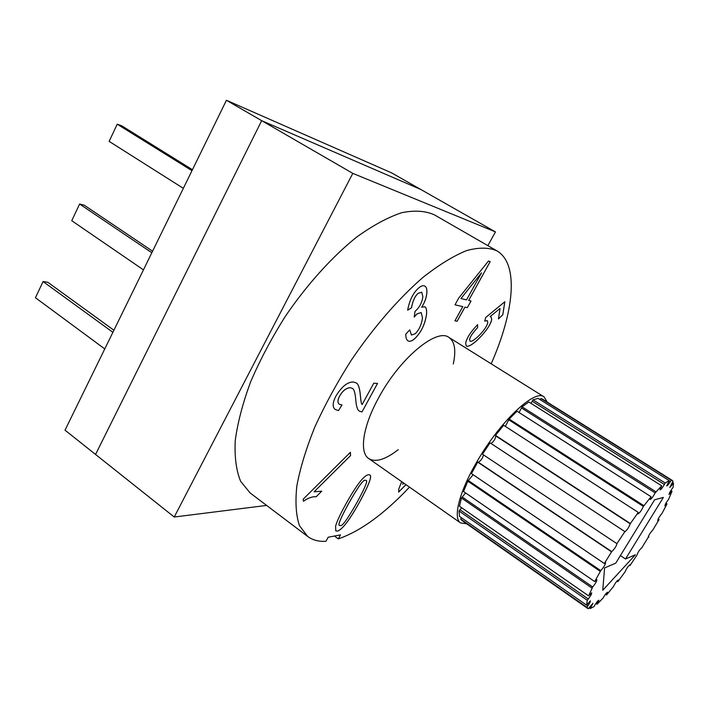 <?xml version="1.0" encoding="UTF-8"?>
<svg xmlns="http://www.w3.org/2000/svg" width="709" height="709" viewBox="0 0 709 709"><rect width="100%" height="100%" fill="white"/><g stroke="black" fill="none" stroke-linecap="round" stroke-linejoin="round"><path stroke-width="1.06" d="M403.27 482.767L402.659 484.274L403.793 483.13M402.659 484.274L403.244 482.749M406 484.681L398.618 492.081L398.83 488.811L401.693 481.668M398.626 492.037L405.973 484.664M481.526 272.823L460.947 298.516L466.522 299.898L481.526 272.823L460.974 298.533M454.921 320.831L457.092 321.257L464.936 307.103L467.302 307.644L464.971 307.121L457.119 321.274L454.921 320.84L462.8 306.616L455.001 304.826L458.776 297.993L488.474 261.027L490.194 261.621L468.676 300.421L471.024 301.006L467.328 307.662L470.998 300.997M468.676 300.421L490.167 261.603M455.001 304.817L462.8 306.616M421.704 307.183L424.921 306.758C426.277 307.626 426.827 310.055 426.57 314.034C425.17 323.995 421.306 332.131 414.969 338.441C412.044 341.1 409.705 341.889 407.932 340.816C406.514 339.912 405.796 337.697 405.787 334.178L409.731 329.88L411.468 335.056L415.208 333.762C419.17 329.818 421.589 324.509 422.475 317.827L421.208 312.563L417.025 313.901L414.216 317.056L415.049 311.295L415.651 310.834C419.799 306.9 422.201 302.149 422.839 296.584L421.758 292.214L418.133 293.358C414.898 296.229 412.7 301.033 411.557 307.759L407.657 310.205C409.492 300.341 413.081 293.012 418.434 288.208C421.128 285.842 423.291 285.16 424.93 286.152C426.49 287.127 427.128 289.458 426.827 293.145C426.357 297.957 424.656 302.637 421.704 307.183L421.669 307.165C424.62 302.619 426.331 297.94 426.8 293.127C427.093 289.449 426.463 287.118 424.921 286.144M407.914 340.807C409.687 341.862 412.026 341.073 414.942 338.423C421.279 332.113 425.143 323.978 426.543 314.016C426.8 310.055 426.251 307.635 424.904 306.749M407.666 310.161L411.53 307.741C412.673 301.015 414.862 296.211 418.097 293.34L421.731 292.197M414.224 316.985L416.998 313.874L421.208 312.563M411.468 335.056L409.705 329.915M361.98 411.947L359.534 411.238C357.593 410.298 356.361 406.753 355.847 400.603C355.253 393.025 354.057 388.931 352.231 388.328L350.335 387.699C346.329 387.947 342.775 390.694 339.673 395.959C337.573 399.92 337.449 402.685 339.283 404.254L342.004 404.963L338.485 410.608L335.224 409.456C332.193 407.099 332.512 402.482 336.181 395.613C341.986 386.316 347.756 381.788 353.472 382.045L356.326 382.957C358.435 384.065 359.8 388.381 360.42 395.906C360.89 401.418 361.466 404.29 362.157 404.52L373.767 383.214L377.534 383.445L361.98 411.947L377.498 383.445M362.157 404.52L362.122 404.502C361.439 404.272 360.854 401.4 360.385 395.879C359.764 388.372 358.408 384.065 356.308 382.94M338.485 410.608L341.96 404.963M335.206 409.447L338.459 410.591M339.274 404.245L339.257 404.227C337.413 402.659 337.546 399.894 339.646 395.932C342.748 390.677 346.302 387.92 350.299 387.681L352.231 388.328M359.516 411.229L361.953 411.929M316.187 496.743L321.735 491.151L316.187 496.743C312.439 496.46 308.176 497.966 303.425 501.236L303.177 499.171L350.388 452.298L350.565 455.586L314.131 491.789L350.538 455.568L350.361 452.315M303.417 501.201C308.167 497.94 312.412 496.442 316.161 496.717M314.158 491.807L321.771 491.169M365.303 480.321C363.513 479.257 357.921 487.03 348.536 503.638C340.435 518.465 337.466 525.724 339.62 525.431L340.426 525.573C342.243 526.459 347.764 518.758 356.981 502.477C365.144 487.562 368.148 480.223 365.977 480.472L365.33 480.339C363.54 479.275 357.948 487.048 348.562 503.656C340.462 518.483 337.493 525.75 339.646 525.449L339.62 525.431M365.95 480.454L365.33 480.339M368.529 474.684L369.664 474.924C372.429 475.65 369.052 484.717 359.552 502.123C349.351 520.45 341.915 530.128 337.245 531.13L335.8 530.917L335.587 526.22C336.731 521.797 340.16 514.406 345.886 504.028C356.388 485.107 363.939 475.322 368.529 474.684M335.782 530.908L337.218 531.112C341.889 530.102 349.324 520.433 359.525 502.105C369.008 484.734 372.385 475.668 369.655 474.915M490.105 316.639L491.053 316.896L491.754 319.387C490.717 324.589 486.232 331.183 478.291 339.186C472.602 344.547 468.622 346.869 466.345 346.16L465.662 343.378C466.513 338.29 470.51 332.034 477.644 324.616L477.582 327.629C472.611 332.991 469.952 336.97 469.624 339.602L470.049 341.162C471.272 341.88 474.055 340.223 478.389 336.181C484.017 330.607 487.145 326.007 487.783 322.382L487.296 320.61L484.734 321.097L485.754 317.464L504.843 301.724L502.805 314.796L498.462 318.935L500.049 308.468L490.079 316.622L500.049 308.468M466.336 346.152C468.614 346.843 472.593 344.512 478.265 339.168C486.206 331.165 490.69 324.571 491.727 319.369L491.045 316.888M498.462 318.882L502.778 314.778L504.808 301.75M484.743 321.062L487.296 320.61M470.049 341.162L469.597 339.584C469.925 336.952 472.584 332.973 477.582 327.629L477.618 324.642M409.51 487.145C384.074 514.043 360.332 531.298 338.282 538.893L340.506 534.887L328.196 537.209L325.936 541.295C318.749 541.747 312.66 540.134 307.679 536.456L299.464 525.653C296.007 515.443 295.13 502.229 296.832 486.028C300.129 468.277 306.128 448.602 314.823 427.004C324.988 404.742 337.183 382.399 351.425 359.977C373.82 327.026 398.981 298.126 423.193 277.201C438.977 264.812 453.441 255.931 466.602 250.578C478.717 247.29 488.785 247.37 496.823 250.8C519.334 263.819 514.052 312.049 491.177 363.806M398.263 449.648C385.404 459.654 375.575 462.631 368.76 458.581C359.1 452.537 362.742 426.526 378.65 397.776C399.716 358.311 436.779 327.691 448.974 337.44C454.779 341.578 456.215 350.432 453.281 364.001M266.619 505.428L174.237 517.021L352.798 173.368L495.458 231.905L487.872 245.642M307.679 536.456L250.135 492.968L240.626 481.314C236.265 470.616 234.466 457.075 235.237 440.661C237.612 422.812 242.744 403.208 250.64 381.841C260.043 359.915 271.636 338.051 285.39 316.249C307.183 284.318 332.211 256.658 356.795 236.974C372.916 225.418 387.867 217.326 401.675 212.709C414.508 210.121 425.391 210.821 434.316 214.8L496.823 250.8M495.458 231.905L420.871 189.516L261.674 120.663L95.547 454.451L174.237 517.021M334.444 536.031L338.282 538.893M226.428 100.279L261.674 120.663L420.871 189.516L391.634 172.899L226.428 100.279L65.015 430.168L95.547 454.451L261.674 120.663L352.798 173.368M113.91 330.243L47.795 282.262L43.081 281.544L35.45 297.736L104.764 348.925M112.891 332.317L43.081 281.544M152.577 251.208L84.203 205.167L79.603 204.032L71.751 220.703L143.448 269.863M151.832 252.741L79.603 204.032M192.449 169.735L121.691 125.777L117.224 124.199L109.133 141.366L183.339 188.346M191.979 170.683L117.224 124.199M625.498 558.993L635.379 554.775L602.739 590.287L604.591 567.927L615.749 563.159L654.629 499.783L663.367 497.417L625.498 558.993L620.402 555.581M673.532 483.13L669.775 487.544L673.071 481.251L671.246 480.161L670.306 481.695C668.569 484.407 667.373 485.798 666.726 485.878L669.225 480.605L665.175 482.997L664.386 484.46C662.428 487.792 660.974 489.609 660.035 489.892L661.701 485.833L655.151 492.897C653.149 496.672 651.491 498.87 650.171 499.499L651.057 496.725L643.373 506.43C641.583 510.329 639.784 512.837 637.985 513.954L638.233 512.394L630.186 523.818C628.874 527.461 627.031 530.164 624.673 531.927L617.069 543.36C616.343 546.258 614.57 549.014 611.734 551.602L604.307 563.487L605.601 562.707C605.256 564.834 603.634 567.475 600.745 570.63L594.709 581.575L596.872 579.74C596.801 581.229 595.409 583.631 592.697 586.946L588.638 595.87L591.687 592.821C591.776 593.814 590.659 595.879 588.328 599.008L587.3 600.293L586.547 605.131L590.384 600.833C590.562 601.48 589.737 603.137 587.885 605.832L586.848 607.285L588.435 608.721L592.919 603.288L590.269 608.544L593.947 606.62L594.754 605.22C596.677 602.127 598.05 600.47 598.875 600.239L597.075 604.228L603.022 598.086C604.963 594.674 606.487 592.715 607.595 592.201L606.541 594.975L613.409 586.627C615.19 583.117 616.803 580.919 618.257 580.024L617.814 581.708L625.046 571.871C626.49 568.529 628.139 566.172 629.982 564.781L629.964 565.587L637.01 555.023C637.949 552.116 639.571 549.67 641.867 547.694L648.168 537.404C648.744 535.127 650.286 532.689 652.785 530.084L659.078 519.555L657.73 520.583C658.005 518.864 659.405 516.515 661.94 513.52L667.027 503.869L664.927 505.863C664.971 504.613 666.194 502.433 668.596 499.322L672.026 491.337L669.101 494.483C668.995 493.615 669.996 491.691 672.114 488.696L673.08 487.42L673.532 483.13L672.309 482.359M672.362 480.472L542.598 399.211L540.861 398.493L540.178 399.681M671.246 480.161L540.861 398.493M669.225 480.605L538.051 398.352L532.955 399.832L531.068 403.412M665.175 482.997L532.955 399.832M661.701 485.833L528.843 402.003L522.072 406.833L519.094 412.549M655.71 491.656L522.072 406.833M651.057 496.725L517.003 411.211L509.168 419.046L505.331 426.366M643.63 505.535L509.168 419.046M638.233 512.394L503.629 425.267L495.502 435.379L495.759 435.92C495.529 438.738 493.969 441.282 491.098 443.524M630.106 523.375L495.502 435.379M624.514 531.369L490.052 442.833L482.474 454.212L616.52 543.395M483.476 454.886C482.554 458.439 480.817 460.877 478.274 462.197L477.689 462.144L471.458 473.603L604.307 563.487M611.318 551.673L477.689 462.144M473.107 474.72L467.816 481.172L463.553 491.532L594.709 581.575M600.036 571.197L467.816 481.172M465.591 492.932L461.417 497.984L459.485 506.244L588.638 595.87M591.785 587.929L461.417 497.984M461.648 507.741L458.998 510.976L459.503 516.418L586.547 605.131M587.3 600.293L458.998 510.976M461.559 517.854L460.646 519.068L462.179 520.663L587.655 608.402M586.848 607.285L460.646 519.068M590.269 608.544L589.09 607.719M597.075 604.228L595.906 603.412M606.541 594.975L605.468 594.231M617.814 581.708L616.919 581.105M629.964 565.587L629.326 565.153M648.868 537.103L648.239 536.695M659.078 519.555L658.182 518.979M667.027 503.869L665.928 503.177M672.026 491.337L670.82 490.575M466.673 523.8L460.566 522.923C452.856 518.279 458.962 492.782 476.102 463.154C498.959 422.546 534.683 388.736 544.042 396.845L547.242 402.127M672.54 484.584L671.343 483.839M670.306 481.695L669.048 480.897M664.386 484.46L532.291 401.276M655.151 492.897L521.673 408.1M643.373 506.43L509.089 419.994M630.186 523.818L495.759 435.92M611.734 551.602L478.274 462.197M600.745 570.63L468.658 480.755M592.697 586.946L462.419 497.151M588.328 599.008L460.061 509.815M587.885 605.832L586.653 604.972M591.235 607.055L590.074 606.239M597.882 602.836L596.845 602.118M607.134 593.788L606.301 593.211M618.151 580.822L617.566 580.414M658.395 520.202L657.81 519.821M666.176 504.861L665.326 504.321M671.06 492.613L670.005 491.94M544.042 396.845L448.974 337.44M460.566 522.923L368.76 458.581"/></g></svg>
